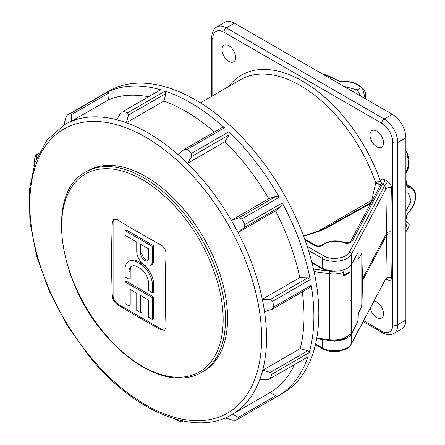 <?xml version="1.0" encoding="UTF-8"?>
<svg xmlns="http://www.w3.org/2000/svg" width="445" height="445" viewBox="0 0 445 445"><rect width="100%" height="100%" fill="white"/><g stroke="black" fill="none" stroke-linecap="round" stroke-linejoin="round"><path stroke-width="0.67" d="M350.154 333.973L344.146 338.728C339.724 340.542 334.896 341.126 329.662 340.481A1.741 0.323 -82.4 0 1 329.5 339.735A18.306 10.569 0 0 0 350.154 333.973L350.154 271.617A18.306 10.569 0 0 1 343.212 276.078L343.145 270.816L329.851 271.383L328.121 271.033L322.13 268.758L312.023 262.917M358.737 258.501L358.136 257.933L358.136 253.939L357.53 253.366L357.891 253.033M372.059 200.94A2.091 1.207 60 0 1 371.759 200.2L375.791 182.851A3.488 0.896 160.8 0 1 380.464 181.421C380.898 179.124 382.383 178.584 384.914 179.808L387.206 181.132C389.865 182.945 391.355 185.298 391.678 188.185A3.488 1.975 -1 0 0 385.876 189.069L351.366 254.24L351.572 264.352L357.53 253.366L358.136 253.939M315.594 344.002L322.275 347.857C330.852 353.274 348.207 350.793 351.366 343.707A2.091 1.635 27.9 0 1 351.216 344.302L385.876 278.537L386.622 235.233L362.486 280.812A69.748 54.457 -152.1 0 0 362.486 278.826L361.807 254.523L361.807 304.875L361.207 307.723L358.737 312.485L361.207 307.723M362.486 280.812L361.991 304.908L361.357 307.745M358.136 257.933L358.887 258.528L361.718 253.644M361.357 253.978L361.991 254.557M361.807 254.523L361.207 253.95M358.887 312.507L358.247 315.349L358.737 312.485M358.136 315.327L358.136 319.321L357.53 322.169L358.169 319.326L358.247 315.349M405.873 221.927L407.637 222.322L405.873 221.304M405.873 219.263A98.362 56.788 -120 0 0 406.724 215.163L407.809 213.222C412.521 208.36 415.04 203.104 415.38 197.458A98.173 56.682 -120 0 0 415.38 196.162C415.029 190.549 412.504 187.601 407.809 187.317L406.724 186.116A1.046 0.484 -8.3 0 0 407.019 185.71L411.403 187.139M405.873 231.728L406.891 230.321A1.046 0.818 33 0 0 407.108 230.115L405.873 231.795M406.891 230.321A98.173 56.682 -120 0 0 407.492 229.37L405.873 223.568M405.873 173.172L408.688 164.366L407.492 155.144L407.809 154.816L405.873 150.232M407.492 155.144A98.173 56.682 -120 0 0 406.891 153.503L405.873 151.172M405.873 211.18L411.113 201.057L408.41 193.397L405.873 192.735M360.545 95.975L357.285 89.962L343.457 86.113M357.285 89.962L361.407 87.504A98.173 56.682 -120 0 0 361.29 87.404C355.694 82.959 349.014 81.018 341.243 81.58L338.5 80.94A1.046 0.601 -59.9 0 1 339.007 80.895L341.037 81.424M365.2 98.668L362.614 88.638L361.407 87.504A1.046 0.456 -49.9 0 1 361.902 87.448L361.785 87.353A1.046 0.456 -50 0 1 361.835 87.409M407.492 229.37A1.046 0.818 31.5 0 0 407.715 229.153L407.715 229.153C410.657 223.134 408.36 223.457 407.637 222.322M406.724 215.163A1.046 0.701 9.9 0 0 407.014 214.779L413.5 205.457C414.529 203.982 415.252 201.179 415.669 197.04L415.669 195.744C415.497 191.7 414.028 188.808 411.258 187.056L406.836 184.503M407.809 187.317A1.046 0.768 -91 0 0 407.375 186.082L407.069 185.91M407.019 185.71L405.873 179.118M406.891 153.503L407.208 153.18M362.614 88.638A1.046 0.323 -43.4 0 1 363.076 88.555L361.902 87.448M361.29 87.404A1.046 0.456 -50 0 1 361.785 87.353C356.261 82.826 349.364 80.84 341.087 81.391L341.243 81.58M85.729 172.009L87.832 170.797A115.778 66.845 60 0 1 177.049 201.813A115.778 66.845 60 0 1 227.584 318.331A115.778 66.845 60 0 1 203.61 371.33L201.507 372.543C186.088 380.937 167.898 379.819 146.945 369.194C133.077 361.941 119.905 351.289 107.429 337.238C57.867 283.699 45.028 192.429 85.729 172.009A115.778 66.845 60 0 1 143.618 177.744A115.778 66.845 60 0 1 225.487 319.543A115.778 66.845 60 0 1 201.507 372.543M166.046 253.633A1053.181 608.059 120 0 0 166.046 327.097L164.706 330.229L161.179 329.906A1052.581 607.703 0 0 1 117.285 304.564C114.371 302.455 112.702 299.624 112.29 296.059A1053.181 608.059 -60 0 1 112.29 222.595L113.837 219.34L117.285 219.713A1052.581 607.703 180 0 0 161.179 245.05C164.255 247.081 165.874 249.94 166.046 253.633M114.209 219.168A6.975 4.027 60 0 0 113.097 222.127L113.097 295.591A6.975 4.027 -120 0 0 118.031 304.135L161.919 329.478A6.975 4.027 -120 0 0 165.034 329.995M71.645 114.504L71.139 121.402A167.392 96.643 60 0 1 116.774 119.733A167.392 96.643 60 0 1 126.386 122.72A167.392 96.643 60 0 1 178.044 154.626A167.392 96.643 60 0 1 187.479 163.398A167.392 96.643 60 0 1 231.311 220.336A167.392 96.643 60 0 1 238.036 232.551A167.392 96.643 60 0 1 262.305 299.257A167.392 96.643 60 0 1 264.525 311.639A167.392 96.643 60 0 1 262.717 370.246A167.392 96.643 60 0 1 259.836 379.474A167.392 96.643 60 0 1 232.446 414.273A167.392 96.643 60 0 1 231.878 414.607C194.437 437.257 133.684 411.492 89.3 356.462L67.223 325.428L49.378 291.481L36.712 256.387L29.904 222.011L29.331 190.11L35.077 162.314L46.97 140.064L64.492 124.672A167.392 96.643 60 0 1 71.139 121.402L108.619 99.763L109.131 92.86L71.645 114.504L70.699 113.319L108.18 91.681L109.131 92.86M276.328 396.968L238.843 418.611L238.431 417.31L275.911 395.672L276.328 396.968A174.368 100.67 -120 0 0 277.78 396.156L282.714 393.308A174.368 100.67 -120 0 0 282.714 191.967A174.368 100.67 -120 0 0 108.346 91.297L103.418 94.145A174.368 100.67 -120 0 1 104.87 93.333L67.39 114.977L65.888 117.38L63.924 125.006A167.392 96.643 60 0 1 64.492 124.672M174.017 418.662L178.64 420.814A174.368 100.67 60 0 0 183.051 422.183L184.72 421.287M38.693 153.536L35.889 154.994L38.798 153.319M35.889 154.994A174.368 100.67 60 0 0 34.565 159.232L33.831 166.096M128.488 115.088L127.593 112.769L165.073 91.13L165.974 93.444L128.488 115.088L126.386 122.72L163.871 101.076L165.974 93.444M123.182 111.4L160.662 89.762L123.182 111.4A174.368 100.67 60 0 1 127.593 112.769M191.673 156.468L191.322 153.486L228.802 131.848L229.153 134.829L191.673 156.468L187.479 163.398L224.959 141.76L229.153 134.829M186.995 149.464L184.141 149.459L221.621 127.821L224.475 127.821L186.995 149.464A174.368 100.67 60 0 1 191.322 153.486M244.272 227.562L244.817 224.569L282.297 202.926L281.752 205.918L244.272 227.562L238.036 232.551L275.522 210.908L281.752 205.918M241.73 218.962L238.898 217.805L276.378 196.167L279.21 197.324L241.73 218.962A174.368 100.67 60 0 1 244.817 224.569M272.184 309.314L273.742 306.961L311.222 285.317L309.664 287.67L272.184 309.314L264.525 311.639M272.724 301.282L270.41 299.429L307.896 277.786L310.204 279.638L272.724 301.282A174.368 100.67 60 0 1 273.742 306.961M259.836 379.474L267.94 379.819L307.823 356.951A174.368 100.67 -120 0 1 277.78 396.156M271.667 374.356L270.243 372.448L307.723 350.81L309.147 352.713L271.667 374.356A174.368 100.67 60 0 1 270.343 378.589M181.221 420.564L183.501 421.988M36.379 154.871L36.49 158.542M67.39 114.977A174.368 100.67 60 0 1 70.699 113.319M116.774 119.733L120.817 112.702M178.044 154.626L184.141 149.459M276.378 196.167L268.791 198.698L231.311 220.336L238.898 217.805M307.896 277.786L299.785 277.619L262.305 299.257L270.41 299.429M307.723 350.81L300.203 348.607L262.717 370.246L270.243 372.448M225.231 417.877L232.668 420.191L235.533 420.264A174.368 100.67 60 0 0 238.843 418.611M275.911 395.672L269.926 392.635L232.446 414.273L238.431 417.31M269.926 392.635A167.392 96.643 -120 0 0 294.451 364.672M103.418 94.145A174.368 100.67 -120 0 0 101.983 95.002M160.662 89.762A174.368 100.67 -120 0 0 108.18 91.681M224.475 127.821A174.368 100.67 -120 0 0 165.073 91.13M279.21 197.324A174.368 100.67 -120 0 0 228.802 131.848M310.204 279.638A174.368 100.67 -120 0 0 282.297 202.926M309.147 352.713A174.368 100.67 -120 0 0 311.222 285.317M300.203 348.607A167.392 96.643 -120 0 0 302.283 291.937M299.785 277.619A167.392 96.643 -120 0 0 275.522 210.908M268.791 198.698A167.392 96.643 -120 0 0 224.959 141.76M214.39 131.998A167.392 96.643 -120 0 0 163.871 101.076M148.419 96.765A167.392 96.643 -120 0 0 108.619 99.763M350.154 271.617L343.145 275.644M141.972 245.078L141.972 253.016A5.49 3.171 -120 0 0 143.974 258.094A5.49 3.171 -120 0 0 147.918 260.247M148.508 258.211L148.508 248.85L140.737 244.366L140.737 253.728A5.49 3.171 -120 0 0 143.134 259.257A5.49 3.171 -120 0 0 147.367 260.726A5.49 3.171 -120 0 0 148.508 258.211M150.193 265.62L151.428 264.909A11.142 6.43 -120 0 0 153.736 259.808L153.736 245.829L126.213 229.943L124.984 230.655L124.984 235.266L136.743 242.058L136.743 251.419A11.142 6.43 -120 0 0 141.61 262.633A11.142 6.43 -120 0 0 150.193 265.62A11.142 6.43 -120 0 0 152.502 260.52L152.502 246.541L124.984 230.655M152.502 246.541L153.736 245.829M137.433 262.289A17.605 10.163 -120 0 0 128.627 261.421A17.605 10.163 -120 0 0 124.984 269.475L124.984 276.885L128.978 279.193L128.978 271.784A11.954 6.903 60 0 1 131.453 266.31A11.954 6.903 60 0 1 137.433 266.905L140.053 268.418A11.954 6.903 60 0 1 148.508 283.059L148.508 290.468L152.502 292.771L152.502 285.367A17.605 10.163 -120 0 0 140.053 263.802L137.433 262.289L138.662 261.577A17.605 10.163 -120 0 0 129.862 260.709L128.627 261.421M152.502 292.771L153.736 292.059L153.736 284.655A17.605 10.163 -120 0 0 141.287 263.09L138.662 261.577M128.978 279.193L130.207 278.481L130.207 271.072A11.954 6.903 60 0 1 132.104 266.01M152.502 319.527L153.736 318.815L153.736 297.032L126.213 281.145L124.984 281.857L124.984 303.64L128.978 305.943L128.978 288.777L136.743 293.261L136.743 310.432L140.737 312.735L140.737 295.569L148.508 300.052L148.508 317.224L152.502 319.527L152.502 297.744L124.984 281.857M140.737 312.735L141.972 312.023L141.972 296.281M128.978 305.943L130.207 305.231L130.207 289.489M152.502 297.744L153.736 297.032M234.493 23.201L226.355 27.896A19.179 11.075 60 0 0 216.765 26.95L224.903 22.25A19.179 11.075 60 0 1 234.493 23.201L392.306 114.315A19.179 11.075 60 0 1 405.873 137.805L397.735 142.506L397.735 324.739L405.873 320.038L405.873 137.805M405.873 320.038A19.179 11.075 60 0 1 401.896 328.822L393.758 333.516A19.179 11.075 60 0 0 397.735 324.739A3.488 2.014 180 0 1 392.801 324.739L392.801 142.506A15.692 9.061 -120 0 0 381.704 123.282L223.885 32.168A15.692 9.061 -120 0 0 212.793 38.576L212.793 95.703M357.53 322.169L351.572 333.667L349.703 336.108L346.827 338.206L343.151 339.813L334.412 341.17L326.419 340.047M358.247 257.955L358.169 253.945M358.453 258.829L358.887 258.528M375.652 183.357A3.488 0.645 -166.6 0 0 380.837 184.358M318.481 230.961L371.759 200.2L372.471 200.155M200.4 102.856L240.612 79.644A119.438 68.958 -120 0 1 375.791 182.851A3.488 0.79 -163.6 0 0 381.003 184.046M391.678 188.185L392.423 232.357L391.678 277.752A3.488 2.053 1 0 0 385.876 278.537L351.366 343.707L351.572 299.007L350.154 300.942M392.423 234.448A3.488 2.053 1 0 0 386.622 235.233L385.876 189.069L384.741 185.404L382.45 184.08C381.793 183.029 381.421 182.889 381.32 183.663M307.15 246.269L323.754 255.858C331.252 260.614 346.577 258.467 349.364 252.209A2.091 1.635 27.9 0 1 351.366 254.24C348.207 261.326 330.852 263.807 322.275 258.389L308.48 250.424M370.824 203.365L326.675 227.996L319.477 231.122L306.822 235.344L303.373 235.566M228.541 86.608A122.926 70.972 60 0 1 306.31 83.399A122.926 70.972 60 0 1 380.464 181.421A3.488 2.192 -175.2 0 1 381.471 183.118L381.471 183.134M228.819 45.696A9.59 5.535 60 0 1 235.094 54.173A9.59 5.535 60 0 1 233.586 61.849A9.59 5.535 60 0 1 224.024 56.293A9.59 5.535 60 0 1 223.996 45.234A9.59 5.535 60 0 1 228.819 45.696M376.776 131.114A9.59 5.535 60 0 1 383.045 139.591A9.59 5.535 60 0 1 381.537 147.267A9.59 5.535 60 0 1 371.976 141.716A9.59 5.535 60 0 1 371.948 130.658A9.59 5.535 60 0 1 376.776 131.114M374.117 301.048A9.59 5.535 60 0 1 376.776 301.96A9.59 5.535 60 0 1 383.045 310.438A9.59 5.535 60 0 1 381.537 318.108A9.59 5.535 60 0 1 370.279 308.296M391.678 277.752C391.355 280.278 389.865 280.906 387.206 279.649A3.488 2.014 120 0 0 386.772 278.286M387.206 181.132A3.488 2.014 -60 0 1 384.741 185.404L349.364 252.209M384.914 179.808A3.488 2.014 -60 0 1 382.45 184.08L352.329 240.956A5.546 3.198 180 0 1 344.002 242.697A15.38 8.878 0 0 0 323.059 244.989A5.546 3.198 180 0 1 314.621 245.401L304.931 239.805M302.75 234.877L306.16 235.066A2.091 0.857 71.6 0 1 306.822 235.344M311.845 262.25L322.13 268.185L325.712 269.787L334.395 271.261L338.906 271.016L345.075 269.453L348.368 267.723L351.572 264.352L351.572 299.007M343.212 272.379A18.306 10.569 180 0 1 329.5 273.675A1.741 0.323 -82.4 0 1 329.851 271.383M313.514 269.086L328.121 271.033M316.796 338.039L329.5 339.735L329.5 273.675L314.075 271.617M406.724 186.116A98.362 56.788 -120 0 0 405.873 181.037M338.5 80.94A98.362 56.788 -120 0 0 321.768 73.586M415.38 197.458A1.046 0.606 0.4 0 0 415.669 197.04M415.38 196.162A1.046 0.601 -0.4 0 0 415.669 195.744M142.394 179.719A114.226 65.949 -120 0 0 64.992 254.941A114.226 65.949 -120 0 0 186.622 376.559A114.226 65.949 -120 0 0 194.521 231.839A114.226 65.949 -120 0 0 142.394 179.719M161.919 329.478L161.179 329.906M118.031 304.135L117.285 304.564M113.097 295.591L112.29 296.059M113.097 222.127L112.29 222.595M89.528 355.672A163.905 94.629 -120 0 0 261.599 335.63A163.905 94.629 -120 0 0 86.024 121.886A163.905 94.629 -120 0 0 89.528 355.672M140.737 253.728L141.972 253.016M152.502 260.52L153.736 259.808M140.053 263.802L141.287 263.09M152.502 285.367L153.736 284.655M128.978 271.784L130.207 271.072M322.147 339.479L322.275 347.857A2.091 1.207 120 0 0 322.708 348.785L315.455 344.597M362.486 278.826L386.622 233.241A3.488 1.975 -1 0 1 392.423 232.357M323.754 255.858A2.091 1.207 120 0 0 322.275 258.389L322.13 268.758M381.471 183.112L350.482 241.685A2.091 1.635 27.9 0 1 352.329 240.956M387.206 279.649L385.871 278.882M363.693 320.745L381.704 331.141A15.692 9.061 -120 0 0 392.801 324.739M314.621 245.401A2.091 1.207 120 0 1 315.666 245.295C317.485 246.246 319.51 246.168 321.735 245.073C328.343 240.595 336.008 239.721 344.736 242.447A2.091 0.934 110.6 0 0 344.002 242.697M321.735 245.073A2.091 1.391 50.9 0 1 323.059 244.989M223.885 32.168A3.488 2.014 120 0 1 226.355 27.896L384.168 119.015L392.306 114.315M381.704 123.282A3.488 2.014 120 0 1 384.168 119.015A19.179 11.075 60 0 1 397.735 142.506A3.488 2.014 180 0 1 392.801 142.506M370.04 203.816A2.091 1.185 -119.1 0 0 369.022 203.699L371.358 202.258M326.675 227.996A2.091 1.185 -119.1 0 0 325.657 227.873L369.022 203.699M319.477 231.122A2.091 0.857 -108.4 0 0 318.82 230.849L325.657 227.873M381.704 331.141A3.488 2.014 120 0 0 382.427 332.738C386.811 335.091 390.588 335.352 393.758 333.516M212.793 38.576A3.488 2.014 180 0 1 211.77 37.152C211.887 32.251 213.556 28.847 216.765 26.95M407.108 230.115L407.715 229.153M405.873 220.03L407.014 214.779M405.873 173.873L408.543 167.459L409.127 162.464L408.961 159.666L407.809 154.816M365.44 98.801L365.751 96.927L365.284 92.321L363.076 88.555M321.101 73.203L339.007 80.895M316.668 338.751L329.662 340.481M322.708 348.785C327.492 351.544 334.618 352.206 338.84 351.378L346.305 348.969C347.768 348.468 349.403 346.911 351.216 344.302M385.787 279.009L386.989 278.27L386.483 278.053M344.736 242.447C347.64 243.014 349.559 242.759 350.482 241.685M315.666 245.295L304.608 238.909M306.16 235.066L318.82 230.849M363.215 321.646L382.427 332.738M211.77 96.292L211.77 37.152"/></g></svg>
